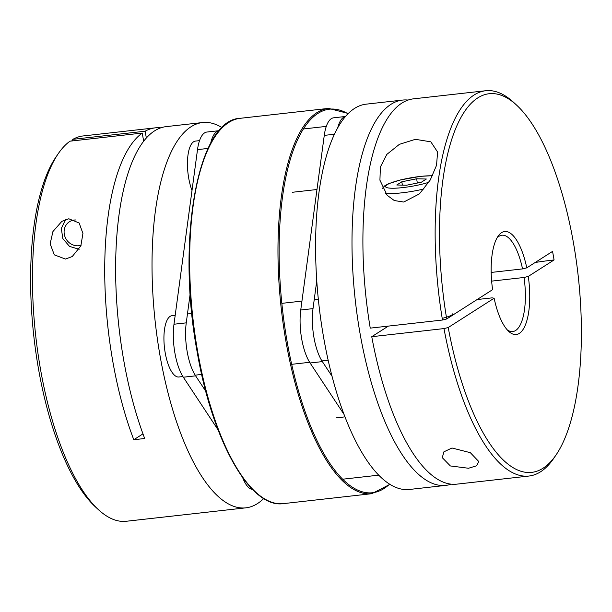 <?xml version="1.0" encoding="UTF-8"?>
<svg xmlns="http://www.w3.org/2000/svg" width="612" height="612" viewBox="0 0 612 612"><rect width="100%" height="100%" fill="white"/><g stroke="black" fill="none" stroke-linecap="round" stroke-linejoin="round"><path stroke-width="0.92" d="M406.513 185.229L421.308 182.246L426.357 179.018L416.611 178.788L401.824 181.779L396.775 185L406.513 185.229M402.413 185.13L401.824 181.779M417.361 183.042L416.611 178.788M415.387 139.322L399.399 144.333L386.845 154.392L380.389 167L379.922 180.173L387.151 195.266L394.281 200.545L403.744 202.037L419.404 193.897L430.244 180.02L436.54 165.316L437.595 152.021L430.825 141.823L415.387 139.322M468.524 468.257L450.356 465.946L442.277 457.669L443.907 451.824L451.985 448.007L470.322 452.673L478.737 461.486L476.679 465.755L468.524 468.257M485.691 90.737L413.452 98.846A193.866 69.324 83.6 0 0 370.245 328.131L442.484 320.022A193.866 69.324 -96.4 0 1 485.691 90.737A193.866 69.324 -96.4 0 1 513.72 102.456L516.727 105.241A190.508 68.123 83.6 0 0 451.97 138.664A190.508 68.123 83.6 0 0 446.706 318.959L492.614 289.652A51.821 18.528 -96.4 0 1 498.053 236.255A51.821 18.528 -96.4 0 1 526.771 267.857L522.541 268.913A48.463 17.327 83.6 0 0 501.924 235.222A48.463 17.327 83.6 0 0 496.913 238.122M402.551 100.077L366.137 104.162A193.866 69.324 83.6 0 0 323.672 337.74A193.866 69.324 83.6 0 0 409.42 489.462L445.827 485.377A193.866 69.324 -96.4 0 1 360.078 333.655A193.866 69.324 -96.4 0 1 402.551 100.077A193.866 69.324 -96.4 0 1 408.074 100.062M522.541 268.913L491.176 272.439M443.991 328.583L448.221 327.527A190.508 68.123 83.6 0 0 556.01 455.014L553.699 458.396A193.866 69.324 -96.4 0 1 528.967 476.037A193.866 69.324 -96.4 0 1 443.991 328.583L371.759 336.699A193.866 69.324 83.6 0 0 456.736 484.153L528.967 476.037M451.212 484.161A193.866 69.324 -96.4 0 1 445.827 485.377M507.218 329.837A48.463 17.327 83.6 0 0 512.741 331.551A48.463 17.327 83.6 0 0 524.048 277.481L528.278 276.417L554.082 259.947A81.197 13.112 -10 0 0 535.179 262.479M528.278 276.417A51.821 18.528 -96.4 0 1 508.74 331.406A51.821 18.528 -96.4 0 1 494.129 298.22L492.124 297.86L477.131 299.543M448.221 327.527L494.129 298.22M556.01 455.014A190.508 68.123 83.6 0 0 578.141 275.431A190.508 68.123 83.6 0 0 516.727 105.241M554.082 259.947L552.575 251.379L526.771 267.857M524.048 277.481L491.643 281.122M442.484 320.022L446.706 318.959M452.704 313.834A17.626 2.846 170 0 1 442.208 318.37M388.36 326.097L371.759 336.699M68.812 218.775L61.827 221.383L52.93 231.543L50.146 243.828L54.307 254.852L65.43 259.052L72.224 256.566L80.838 245.925L82.934 233.44L79.132 222.99L68.812 218.775M245.863 507.838L126.309 521.263A193.866 69.324 -96.4 0 1 98.28 509.544A193.866 69.324 -96.4 0 1 35.779 336.348A193.866 69.324 -96.4 0 1 58.301 153.604A193.866 69.324 -96.4 0 1 69.998 141.181L142.236 133.064A193.866 69.324 83.6 0 0 133.791 439.73L144.7 438.506A193.866 69.324 -96.4 0 1 154.591 130.861A193.866 69.324 -96.4 0 1 166.173 126.623L202.58 122.538A193.866 69.324 83.6 0 0 190.998 126.776A193.866 69.324 83.6 0 0 157.468 339.606A193.866 69.324 83.6 0 0 245.863 507.838A193.866 69.324 83.6 0 0 257.445 503.599A193.866 69.324 83.6 0 0 263.726 498.52M72.912 139.322A193.866 69.324 -96.4 0 1 83.033 135.963L155.264 127.847A193.866 69.324 83.6 0 0 145.151 131.205L72.912 139.322L71.742 140.982M160.788 127.839A193.866 69.324 83.6 0 0 155.264 127.847M222.072 127.656A193.866 69.324 83.6 0 0 202.58 122.538M58.301 153.604L55.99 156.986A190.508 68.123 83.6 0 0 33.859 336.569A190.508 68.123 83.6 0 0 95.273 506.759L98.28 509.544M146.345 137.991L145.151 131.205M143.667 141.204L142.236 133.064M133.791 439.73L142.963 433.877M175.185 315.333L171.964 315.7A30.845 11.031 83.6 0 0 165.209 352.856A30.845 11.031 83.6 0 0 178.849 376.992L182.904 376.541M199.535 140.63L195.48 141.089A30.845 11.031 83.6 0 0 188.725 178.245A30.845 11.031 83.6 0 0 192 190.523M242.689 477.697A30.845 11.031 83.6 0 0 252.404 489.309M190.171 293.791L186.255 322.853A38.556 13.785 83.6 0 0 187.195 351.732A38.556 13.785 83.6 0 0 195.603 375.837L205.754 391.221M219.249 130.662A38.556 13.785 83.6 0 0 219.157 130.67L206.894 132.047A38.556 13.785 83.6 0 0 197.508 149.619L173.992 324.23A38.556 13.785 83.6 0 0 174.925 353.109A38.556 13.785 83.6 0 0 183.332 377.214L218.033 429.8M219.157 130.67A38.556 13.785 83.6 0 0 210.65 143.33M345.482 116.479L333.647 117.81A38.556 13.785 83.6 0 0 324.268 135.382L300.744 309.993A38.556 13.785 83.6 0 0 301.685 338.872A38.556 13.785 83.6 0 0 310.093 362.977L344.059 414.454M316.756 280.839L313.015 308.616A38.556 13.785 83.6 0 0 313.956 337.495A38.556 13.785 83.6 0 0 322.356 361.6L332.048 376.281M345.459 116.502A38.556 13.785 83.6 0 0 337.732 127.755M424.055 188.94A30.845 4.98 170 0 1 402.122 192.803A30.845 4.98 170 0 1 385.499 193.27M432.485 175.843A26.438 4.269 -10 0 0 420.306 176.432A26.438 4.269 -10 0 0 387.029 184.763A26.438 4.269 -10 0 0 402.818 187.593A26.438 4.269 -10 0 0 428.874 182.277M81.113 245.236A13.219 12.156 57.4 0 1 78.833 245.726A13.219 12.156 57.4 0 1 64.298 234.258A13.219 12.156 57.4 0 1 74.304 220.037A13.219 12.156 57.4 0 1 75.467 219.96M195.603 375.837L183.332 377.214M186.255 322.853L173.992 324.23M208.065 148.433L197.508 149.619M300.744 309.993L313.015 308.616M310.093 362.977L322.356 361.6M324.268 135.382L334.404 134.242M283.478 503.615C250.385 508.932 212.318 441.061 197.156 351.854C176.141 239.82 197.676 119.508 240.202 118.307A193.866 69.324 83.6 0 0 197.73 351.885A193.866 69.324 83.6 0 0 283.478 503.615L371.798 493.693A193.866 69.324 -96.4 0 1 286.049 341.97A193.866 69.324 -96.4 0 1 328.522 108.385L348.274 113.48M347.991 113.755A192.979 69.003 83.6 0 0 287.158 341.687A192.979 69.003 83.6 0 0 389.592 484.138M432.562 175.682L420.566 176.333L400.493 179.92L388.551 183.715L384.78 185.765L382.492 188.274M65.606 219.524L61.33 228.444L62.806 238.55L69.5 246.391L79.139 249.275M191.824 313.466L187.456 313.956M201.662 374.429L195.167 375.164M213.098 139.108L211.798 139.253M292.329 192.283L316.978 189.513M303.353 128.971L326.288 126.393M338.558 125.016L339.4 124.925M342.911 479.181L378.736 475.157M336.026 417.881L344.984 416.879M291.687 364.324L309.657 362.304M321.927 360.927L328.154 360.223M281.834 303.353L301.945 301.096M314.216 299.719L318.324 299.26M240.202 118.307L328.522 108.385M371.798 493.693L389.928 484.344"/></g></svg>
